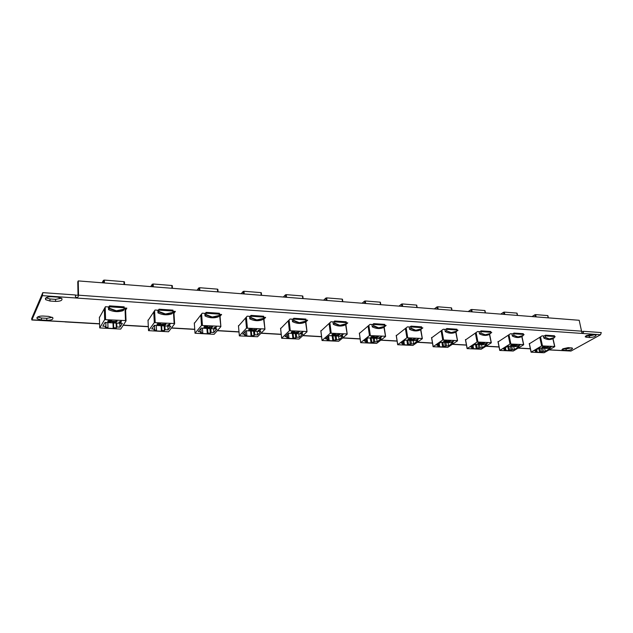 <?xml version="1.0" encoding="UTF-8"?>
<svg xmlns="http://www.w3.org/2000/svg" width="633" height="633" viewBox="0 0 633 633"><rect width="100%" height="100%" fill="white"/><g stroke="black" fill="none" stroke-linecap="round" stroke-linejoin="round"><path stroke-width="0.95" d="M586.182 335.68L591.815 334.43L596.112 335.007C595.898 336.424 593.746 337.27 589.663 337.547L585.359 336.97L586.182 335.68M45.37 298.507C46.288 297.217 48.472 296.624 51.93 296.727L57.587 297.122L61.789 298.444C62.667 300.359 60.602 301.348 55.593 301.411L49.983 301.031L45.703 299.694L45.37 298.507M36.92 317.711C37.782 316.532 39.871 315.97 43.186 316.049L48.63 316.373L52.745 317.608C53.52 319.333 51.534 320.235 46.795 320.306L41.406 319.997L37.212 318.747L36.92 317.711M562.816 348.807L568.244 347.612L572.517 348.15C572.327 349.463 570.27 350.255 566.361 350.516L562.072 349.978L562.816 348.807M99.405 317.6L105.434 306.728L108.829 306.958L109.477 305.866L124.179 306.855L123.886 309.577L116.266 311.127L109.185 308.611L108.567 309.656C113.56 311.911 118.45 312.235 123.237 310.613L123.886 309.577M124.187 307.978L126.837 308.152L125.587 310.138M148.027 320.567L155.038 310.035L158.266 310.249L159.01 309.197L172.991 310.138L172.69 312.789L165.403 314.316L158.709 311.871L157.989 312.884C162.784 315.076 167.428 315.384 171.939 313.794L172.69 312.789M173.015 311.238L175.388 311.396L173.98 313.28M194.331 323.392L202.228 313.185L205.298 313.39L206.136 312.37L219.445 313.264L219.129 315.851L212.158 317.347L205.82 314.973L205.013 315.954C209.61 318.09 214.041 318.383 218.298 316.824L219.129 315.851M220.458 326.311L201.531 325.441L195.027 333.243L214.096 334.311L220.885 326.612L219.485 314.332L221.605 314.474L220.055 316.286M238.475 326.082L247.171 316.176L250.098 316.373L251.016 315.384L263.708 316.239L263.375 318.763L256.697 320.235L250.692 317.924L249.806 318.882C254.229 320.963 258.446 321.24 262.466 319.705L263.375 318.763M263.803 317.291L265.646 317.41L263.969 319.151M280.609 328.654L290.025 319.04L292.818 319.222L293.815 318.264L305.921 319.079L305.589 321.54L299.172 322.988L293.483 320.749L292.517 321.667C296.782 323.7 300.81 323.961 304.608 322.458L305.589 321.54M305.984 320.1L307.662 320.211L305.866 321.888M320.868 331.114L330.94 321.762L333.607 321.944L334.667 321.01L346.235 321.786L345.887 324.199L339.731 325.615L334.327 323.439L333.306 324.333C337.405 326.311 341.258 326.565 344.85 325.085L345.887 324.199M346.306 322.79L347.786 322.885L345.895 324.5M359.386 333.464L370.044 324.373L372.592 324.539L373.715 323.637L384.769 324.381L384.191 326.85L378.502 328.131L373.359 326.003L372.283 326.881C376.152 328.772 379.768 329.041 383.139 327.68L384.421 326.731L383.139 327.68M384.856 325.362L386.154 325.449L384.176 327.008M396.258 335.712L407.446 326.865L409.883 327.032L411.062 326.145L421.641 326.857L421.483 328.804L420.795 329.413L415.588 330.529L410.698 328.464L409.567 329.318C413.207 331.122 416.601 331.407 419.742 330.181L421.285 329.16L419.742 330.181M421.736 327.823L422.868 327.894L420.81 329.405M431.595 337.872L443.258 329.255L445.6 329.413L446.819 328.551L456.963 329.231L456.797 331.138L455.879 331.85L451.115 332.831L446.455 330.822L445.276 331.645C448.702 333.377 451.891 333.678 454.842 332.562L456.599 331.486M457.058 330.173L458.031 330.236L456.82 331.075M465.492 339.937L477.583 331.542L479.83 331.692L481.088 330.853L490.812 331.51L490.654 333.377L489.538 334.169L485.163 335.039L480.724 333.077L479.505 333.884C482.742 335.537 485.74 335.854 488.51 334.833L489.546 334.161M490.923 332.436L491.754 332.491L490.717 333.156M498.029 341.923L510.507 333.741L512.667 333.884L513.964 333.069L523.301 333.694L523.143 335.522L521.861 336.376L517.826 337.16L513.592 335.245L512.334 336.028C515.404 337.611 518.237 337.935 520.84 337.001L522.929 335.854L520.84 337.001M523.412 334.596L524.108 334.643L523.246 335.181M529.299 343.83L542.117 335.846L544.19 335.981L545.527 335.189L554.492 335.791L554.334 337.587L552.918 338.497L549.191 339.193L545.148 337.318L543.858 338.085C546.77 339.604 549.452 339.937 551.913 339.082L554.12 337.911M554.611 336.677L555.188 336.716L554.476 337.136M78.041 295.484L77.772 281.851L78.239 280.91L579.195 320.282L581.933 332.95C582.993 333.322 583.531 332.768 583.555 331.304L601.287 332.57L600.551 334.73L570.982 351.062L549.056 349.914M42.799 292.628L31.65 318.66L31.856 319.989L42.411 295.643L42.799 292.628L75.367 294.962L75.485 296.901C77.266 298.088 78.255 297.51 78.445 295.176L75.374 295.2M78.239 280.91L78.524 295.184L581.782 331.178M583.555 331.304L581.885 331.652M595.075 334.659L589.291 336.004L586.016 335.775M61.52 298.222L55.569 299.362L49.967 298.974L45.956 297.842M52.381 317.323L46.787 318.328L41.398 318.011L37.576 317.038M571.449 347.802L566.013 349.012L562.784 348.823M65.436 321.833L31.872 319.989M109.185 308.611L109.303 308.176L116.361 310.803L124.005 309.149M125.5 320.583L104.674 319.618L99.705 327.918L120.721 329.089L126.046 320.899L125.5 320.583L125.002 308.034M124.052 284.51L123.933 281.661L104.334 280.087L104.421 282.967M103.527 282.896L103.448 280.332L102.103 282.785M103.448 280.332L104.334 280.087M123.933 281.661L124.44 281.827L124.574 284.549M115.871 321.248L116.638 320.844L117.2 321.327L115.697 322.339L116.282 321.406L115.871 321.248M114.763 321.382L115.238 321.208L114.573 322.268L111.946 321.564L114.763 321.382M113.671 327.752L116.282 327.902L116.876 326.968L119.953 327.142L122.335 323.447L105.07 322.434L102.815 326.169L105.94 326.343L105.363 327.285L107.998 327.435L107.531 328.179L113.204 328.495L113.671 327.752L113.505 322.933M107.721 321.105L110.269 320.464L111.764 320.876L108.061 321.129L109.422 321.849L111.194 321.793L109.335 321.999L107.721 321.105M118.846 322.102L121.314 321.208L119.93 321.738L121.196 322.244L119.716 322.616L118.846 322.102L119.55 322.434M109.303 308.176L109.477 305.866M108.472 306.934L108.567 309.656M109.509 306.799L124.218 307.78M116.108 323.083L116.282 327.902M113.006 322.901L113.204 328.495M107.839 322.601L107.998 327.435M105.814 322.482L105.94 326.343M119.811 323.305L119.953 327.142M116.733 323.123L116.876 326.968M111.4 320.773L110.64 320.496M108.678 320.591L108.061 321.129M108.876 321.786L107.895 321.651M115.127 321.2L114.573 322.268M112.634 321.983L111.922 321.619M112.286 321.414L113.165 322.07L114.557 321.722L113.687 321.232L112.294 321.588L112.571 321.216M116.868 320.86L116.709 321.295M116.622 321.255L116.045 322.355M121.109 321.113L119.186 322.094M121.188 322.07L120.634 322.371M119.178 321.96L119.835 322.466L120.848 322.229L120.436 321.754M120.816 321.904L119.186 322.134M158.709 311.871L158.843 311.452L165.506 313.992L172.825 312.378M174.154 323.518L154.31 322.601L148.533 330.648L168.536 331.763L174.637 323.827L174.154 323.518L173.402 311.262M171.994 288.276L171.82 285.491L153.162 283.995L153.313 286.812M152.418 286.741L152.284 284.233L150.733 286.607M152.284 284.233L153.162 283.995M171.82 285.491L172.279 285.649L172.453 288.316L172.279 285.649M164.841 324.167L165.624 323.779L166.107 324.246L164.54 325.227L165.221 324.325L164.841 324.167M163.765 324.302L164.24 324.136L163.472 325.164L161.075 324.808L162.839 324.033L163.765 324.302M161.937 330.473L164.422 330.616L165.11 329.706L168.038 329.872L170.768 326.296L154.349 325.33L151.73 328.946L154.697 329.12L154.033 330.03L156.541 330.173L156.003 330.893L161.399 331.194L161.937 330.473L161.676 325.766M157.055 324.041L159.563 323.416L160.948 323.811L157.372 324.064L158.59 324.761L160.291 324.705L158.487 324.903L157.15 324.571L157.055 324.041M167.587 324.998L170.063 324.128L168.671 324.642L169.818 325.125L168.362 325.489L167.587 324.998M158.843 311.452L159.01 309.197M157.846 310.225L157.989 312.884M159.065 310.107L173.046 311.04M164.153 325.908L164.422 330.616M161.099 325.726L161.399 331.194M156.288 325.441L156.541 330.173M154.499 325.338L154.697 329.12M167.816 326.122L168.038 329.872M164.897 325.948L165.11 329.706M160.592 323.716L159.864 323.447M157.878 323.582L157.372 324.064M158.108 324.705L157.15 324.571M164.113 324.128L163.472 325.164M161.668 324.887L161.004 324.563M163.528 324.634L162.752 324.159L161.375 324.5L162.151 324.974L163.528 324.634M165.822 323.795L165.64 324.215M165.537 324.175L164.873 325.243M169.81 324.966L169.328 325.227M168.236 325.315L167.555 325.046M168.671 324.618L167.903 324.856L168.489 325.346L169.494 325.117L169.122 324.65M169.462 324.792L167.903 324.856M205.82 314.973L205.962 314.569L212.269 317.03L219.279 315.448M217.657 291.868L217.436 289.139L199.656 287.722L199.862 290.468M198.968 290.397L198.786 287.944L197.037 290.246M198.786 287.944L199.656 287.722M217.436 289.139L218.053 291.9L217.855 289.281M211.446 326.952L212.245 326.573L212.648 327.024L211.351 327.997L211.446 326.952M210.401 327.087L210.014 327.918L207.774 327.593L209.547 326.818L210.401 327.087M207.917 333.061L210.283 333.195L211.042 332.317L213.835 332.475L216.882 329.01L201.239 328.084L198.303 331.597L201.128 331.755L200.376 332.642L202.766 332.776L202.164 333.48L207.308 333.765L207.917 333.061L207.569 328.456M203.992 326.834L206.477 326.232L207.759 326.604L204.301 326.857L205.377 327.53L207.023 327.475L205.258 327.672L204.024 327.348L203.992 326.834M213.986 327.752L216.462 326.905L215.07 327.403L216.114 327.878L214.666 328.226L213.986 327.752M205.962 314.569L206.136 312.37M204.815 313.359L205.013 315.954M206.2 313.256L219.516 314.15M209.927 328.598L210.283 333.195M206.904 328.416L207.308 333.765M202.425 328.155L202.766 332.776M200.89 328.503L201.128 331.755M213.55 328.812L213.835 332.475M210.765 328.646L211.042 332.317M207.402 326.509L206.714 326.248M204.704 326.422L204.301 326.857M204.95 327.483L204.024 327.348M210.726 326.905L210.014 327.918M208.336 327.657L207.703 327.356M210.124 327.403L209.444 326.945L208.083 327.277L208.763 327.728L210.124 327.403M212.411 326.588L212.102 327.119M212.087 326.96L211.351 327.997M216.098 327.712L215.671 327.949M214.571 328.06L213.938 327.823M215.07 327.38L214.278 327.617L214.809 328.092L215.798 327.862L215.473 327.411M215.774 327.538L214.278 327.617M250.692 317.924L250.85 317.529L256.824 319.926L263.534 318.367M264.578 328.97L246.506 328.155L239.345 335.886L257.544 336.732L264.958 329.263L263.526 318.431M261.207 295.287L260.938 292.62L243.974 291.267L244.227 293.957M243.341 293.886L243.119 291.489L241.189 293.712M243.119 291.489L243.974 291.267M260.938 292.62L261.548 295.318M255.859 329.603L256.958 329.255L255.637 330.616L255.859 329.603M254.83 329.73L254.363 330.537L252.274 330.244L254.039 329.476L254.83 329.73M251.752 335.537L254.007 335.664L254.846 334.81L257.504 334.96L260.836 331.589L245.921 330.711L242.684 334.113L245.382 334.271L244.56 335.126L246.838 335.261L246.182 335.941L251.087 336.21L251.752 335.537L251.325 331.027M248.706 329.492L251.166 328.907L252.345 329.271L248.998 329.516L249.956 330.165L251.538 330.109L249.829 330.307L248.682 329.991L248.706 329.492M258.193 330.379L260.677 329.556L259.277 330.038L260.226 330.489L258.802 330.837L258.193 330.379M250.85 317.529L251.016 315.384M249.56 316.342L249.806 318.882M251.103 316.255L263.795 317.101M253.58 331.162L254.007 335.664M250.597 330.988L251.087 336.21M246.419 330.743L246.838 335.261M245.137 331.542L245.382 334.271M257.156 331.375L257.504 334.96M254.498 331.217L254.846 334.81M251.997 329.176L251.348 328.923M249.568 330.125L248.682 329.991M255.146 329.564L254.363 330.537M252.796 330.291L252.203 330.022M254.537 330.038L253.928 329.595L252.583 330.189L254.537 330.038M256.8 329.247L256.579 329.643M256.444 329.611L255.637 330.616M259.269 329.904L258.462 330.41M258.731 330.671L258.137 330.466M258.47 330.236L258.952 330.703L259.926 330.481L259.641 330.046M259.91 330.157L258.486 330.394M293.483 320.749L293.649 320.361L299.306 322.688L305.755 321.16M306.673 331.51L289.392 330.735L281.638 338.251L299.029 339.051L307.005 331.795L305.502 321.619M302.772 298.554L302.463 295.943L286.266 294.654L286.559 297.281M285.681 297.209L285.42 294.867L283.339 297.027M285.42 294.867L286.266 294.654M298.214 332.127L299.314 331.795L297.89 333.108L298.214 332.127M297.217 332.254L296.679 333.037L294.709 332.768L297.217 332.254M293.593 337.895L295.753 338.014L296.655 337.183L299.195 337.326L302.78 334.058L288.537 333.219L285.04 336.527L287.619 336.669L286.733 337.508L288.901 337.626L288.197 338.291L292.881 338.552L293.593 337.895L293.095 333.488M291.354 332.032L293.783 331.463L294.883 331.811L291.631 332.056L292.478 332.689L294.013 332.634L292.343 332.816L291.299 332.539L291.354 332.032M300.374 332.879L302.851 332.08L301.458 332.547L302.313 332.99L300.904 333.322L300.374 332.879M293.649 320.361L293.815 318.264M292.24 319.182L292.517 321.667M293.91 319.111L306.024 319.926M295.255 333.615L295.753 338.014M292.304 333.441L292.881 338.552M288.426 333.322L288.901 337.626M287.358 334.335L287.619 336.669M298.792 333.82L299.195 337.326M296.252 333.67L296.655 337.183M294.535 331.724L293.934 331.47M292.13 332.649L291.275 332.515M297.518 332.088L296.679 333.037M295.207 332.808L294.646 332.562M296.893 332.554L296.363 332.127L295.018 332.713L296.893 332.554M299.14 331.779L298.903 332.175M298.76 332.135L297.89 333.108M300.343 333.164L300.904 333.322M301.458 332.523L300.889 332.61M302.028 332.982L300.635 333.069L302.028 332.982M334.327 323.439L334.501 323.059L339.874 325.33L346.069 323.827M346.876 333.939L330.339 333.195L322.039 340.507L338.679 341.266L347.161 334.208L345.586 324.452M342.5 301.68L342.152 299.124L326.668 297.882L327 300.461M326.122 300.39L325.829 298.096L323.605 300.192M325.829 298.096L326.668 297.882M338.663 334.548L339.763 334.216L339.715 334.612L337.975 335.482L338.663 334.548M337.69 334.667L337.088 335.427L335.237 335.189L337.69 334.667M333.583 340.143L339.035 339.589L342.841 336.408L329.239 335.609L325.504 338.821L327.965 338.964L327.016 339.779L329.097 339.889L328.337 340.538L332.816 340.783L333.583 340.143L333.021 335.83M332.08 334.453L334.477 333.9L335.498 334.24L332.341 334.477L333.085 335.086L334.564 335.031L332.942 335.221L331.977 334.96L332.08 334.453M340.665 335.268L343.133 334.493L341.741 334.944L342.516 335.379L341.124 335.704L340.665 335.268M334.501 323.059L334.667 321.01M332.99 321.904L333.306 324.333M334.778 321.841L346.346 322.616M335.079 335.949L335.64 340.261M332.175 335.783L332.816 340.783M328.614 336.147L329.097 339.889M327.704 336.93L327.965 338.964M338.584 336.155L339.035 339.589M336.155 336.012L336.606 339.454M335.15 334.153L334.588 333.908M332.768 335.055L331.945 334.928M337.975 334.501L337.088 335.427M335.704 335.213L335.181 334.984M337.349 334.96L336.891 334.541L335.53 335.118L337.349 334.96M339.169 334.548L338.244 335.498M341.725 334.833L341.282 334.976M340.609 335.553L341.124 335.704M342.239 335.363L340.902 335.466L342.239 335.363M373.359 326.003L373.549 325.639L378.653 327.847L384.611 326.367M385.307 336.258L369.466 335.553L360.683 342.667L376.619 343.387L385.552 336.519L383.907 327.071M380.504 304.663L380.124 302.163L365.304 300.976L365.668 303.5M364.798 303.429L364.473 301.181L362.123 303.223M364.473 301.181L365.304 300.976M377.339 336.851L378.336 336.914L376.564 337.761L377.339 336.851M376.382 336.978L375.717 337.713L373.976 337.492L376.382 336.978M371.824 342.303L377.141 341.757L381.153 338.663L368.145 337.895L364.197 341.021L366.554 341.155L365.55 341.947L367.536 342.057L366.736 342.682L371.025 342.928L371.824 342.303L371.215 338.077M371.001 336.772L374.317 336.558L371.255 336.796L371.903 337.389L373.335 337.334L371.745 337.516L370.867 337.278L371.001 336.772M379.183 337.555L381.644 336.796L380.251 337.239L380.955 337.658L379.578 337.975L379.183 337.555M373.549 325.639L373.715 323.637M371.927 324.5L372.283 326.881M373.834 324.452L384.896 325.188M373.185 338.188L373.802 342.413M370.313 338.022L371.025 342.928M367.061 338.75L367.536 342.057M366.293 339.359L366.554 341.155M376.643 338.394L377.141 341.757M374.317 338.259L374.815 341.622M373.968 336.471L373.454 336.234M371.603 337.357L370.819 337.231M376.659 336.811L375.717 337.713M374.419 337.5L373.921 337.302M376.026 337.254L375.622 336.851L374.261 337.421L376.026 337.254M378.233 336.519L377.822 337.001M377.806 336.851L376.825 337.777M380.931 337.508L380.52 337.247M379.104 337.84L379.578 337.975M380.702 337.326L379.396 337.753L380.686 337.65M410.698 328.464L410.896 328.108L415.746 330.26L421.483 328.804M422.084 338.473L406.892 337.8L397.674 344.732L412.953 345.412L422.29 338.726L420.589 329.564M416.894 307.527L416.482 305.074L402.287 303.935L402.683 306.404M401.82 306.34L401.464 304.133L399.004 306.119M401.464 304.133L402.287 303.935M414.338 339.066L415.295 339.122L413.499 339.945L414.338 339.066M413.404 339.177L412.684 339.897L411.046 339.699L413.404 339.177M408.451 344.36L413.626 343.83L417.827 340.815L405.365 340.079L401.227 343.126L403.482 343.252L402.438 344.028L404.337 344.13L403.506 344.74L407.605 344.969L408.451 344.36L407.779 340.222M408.245 338.987L411.458 338.782L408.483 339.011L409.045 339.589L410.429 339.533L408.886 339.707L408.071 339.494L408.245 338.987M416.039 339.739L418.5 339.003L417.107 339.438L417.74 339.842L416.039 339.739M410.896 328.108L411.062 326.145M409.187 326.984L409.567 329.318M411.189 326.945L421.776 327.657M409.67 340.332L410.342 344.471M406.837 340.166L407.605 344.969M403.87 341.187L404.337 344.13M403.229 341.654L403.482 343.252M413.088 340.538L413.626 343.83M410.864 340.404L411.403 343.703M411.118 338.695L410.643 338.465M408.768 339.557L408.024 339.43M413.673 339.019L412.684 339.897M411.458 339.699L410.991 339.517M411.403 339.351L413.033 339.454L411.292 339.47M414.773 339.059L413.745 339.961M416.356 340.008L415.944 340.032M417.479 339.834L416.229 339.937L417.479 339.834M446.455 330.822L451.274 332.562L456.797 331.138M457.311 340.601L442.728 339.961L433.114 346.718L447.776 347.359L457.485 340.847L455.728 331.953M451.764 310.265L451.329 307.86L437.72 306.768L438.147 309.197M437.284 309.126L436.905 306.965L434.341 308.896M436.905 306.965L437.72 306.768M449.778 341.179L450.696 341.234L448.876 342.042L449.778 341.179M448.868 341.29L448.101 341.994L446.55 341.804L448.868 341.29M443.543 346.338L448.599 345.816L452.959 342.88L441.019 342.176L436.715 345.143L438.875 345.262L437.783 346.014L439.603 346.116L438.732 346.71L442.673 346.931L443.543 346.338L442.831 342.287M443.907 341.108L447.033 340.91L444.137 341.132L443.986 341.519L445.964 341.638L444.453 341.812L443.646 341.543L443.907 341.108M451.353 341.836L453.798 341.116L452.413 341.543L452.975 341.931L451.353 341.836M446.653 330.473L446.819 328.551M444.872 329.366L445.276 331.645M446.961 329.334L457.105 330.015M444.643 342.39L445.355 346.441M441.842 342.224L442.673 346.931M439.144 343.474L439.603 346.116M438.622 343.83L438.875 345.262M448.022 342.588L448.599 345.816M445.885 342.461L446.463 345.697M446.692 340.823L446.257 340.594M444.358 341.662L443.63 341.424M449.121 341.14L448.101 341.994M446.938 341.796L446.502 341.638M446.89 341.329L447.207 341.844L448.473 341.559L448.441 341.084M448.56 341.147L446.914 341.464M450.174 341.171L449.114 342.057M452.73 341.923L451.519 342.034L452.73 341.923M480.724 333.077L485.329 334.778L490.654 333.377M491.081 342.635L477.076 342.026L467.107 348.617L481.191 349.226L491.224 342.88L489.428 334.24M485.218 312.892L484.751 310.534L471.696 309.49L472.155 311.863M471.3 311.8L470.889 309.679L468.238 311.555M470.889 309.679L471.696 309.49M483.754 343.205L484.633 343.26L482.797 344.043L483.754 343.205M482.868 343.315L482.053 344.004L480.582 343.83L482.868 343.315M477.211 348.237L482.14 347.723L486.65 344.858L475.201 344.186L470.738 347.074L472.811 347.193L471.68 347.928L473.429 348.023L472.527 348.601L476.309 348.815L477.211 348.237L476.451 344.257M478.097 343.149L481.127 342.944L478.319 343.165L478.144 343.553L480.02 343.656L478.548 343.822L477.796 343.569L478.097 343.149M485.202 343.846L487.639 343.141L486.255 343.553L486.761 343.941L485.202 343.846M480.93 332.736L481.088 330.853M479.07 331.645L479.505 333.884M481.238 331.621L490.971 332.278M478.192 344.36L478.952 348.332M475.43 344.202L476.309 348.815M472.978 345.626L473.429 348.023M472.566 345.895L472.811 347.193M481.531 344.558L482.14 347.723M479.482 344.439L480.091 347.604M480.795 342.857L480.4 342.643M478.477 343.687L477.796 343.466M483.106 343.165L482.053 344.004M480.953 343.814L480.534 343.672M480.938 343.363L481.207 343.854L482.457 343.118M482.56 343.173L480.961 343.49M484.126 343.205L483.026 344.059M486.532 343.933L485.353 344.043L486.532 343.933M513.592 335.245L518 336.898L523.143 335.522M523.491 344.589L510.024 344.012L499.738 350.437L513.276 351.022L523.602 344.827L521.766 336.432M517.335 315.416L516.852 313.106L504.311 312.101L504.786 314.435M503.939 314.364L503.512 312.283L500.774 314.118M503.512 312.283L504.311 312.101M516.354 345.151L517.201 345.199L515.349 345.974L516.354 345.151M515.476 345.207L514.629 345.927L513.236 345.768L513.41 345.412L515.033 345.056L515.151 345.46M509.525 350.057L514.344 349.551L518.989 346.757L507.99 346.116L503.393 348.933L505.379 349.044L504.216 349.756L505.894 349.851L504.968 350.421L508.6 350.619L509.525 350.057L508.734 346.156M510.894 345.096L513.846 344.898L511.108 345.12L510.91 345.507L512.706 345.594L511.266 345.76L510.617 345.594L510.894 345.096M517.691 345.776L520.112 345.088L518.736 345.491L519.187 345.863L517.691 345.776M513.806 334.904L513.964 333.069M511.883 333.828L512.334 336.028M514.123 333.82L523.459 334.446M510.404 346.259L511.203 350.152M507.713 346.283L508.6 350.619M505.45 347.667L505.894 349.851M505.142 347.857L505.379 349.044M513.703 346.449L514.344 349.551M511.733 346.338L512.374 349.44M510.617 345.594L511.266 345.76M515.064 345.515L513.498 345.697L515.064 345.515M518.72 345.404L517.818 345.974L518.775 345.602M545.148 337.318L549.365 338.94L554.334 337.587M554.611 346.465L541.65 345.911L531.079 352.185L544.111 352.739L554.698 346.694L552.838 338.544M548.194 317.845L547.687 315.574L535.637 314.609L536.135 316.896M535.296 316.832L534.853 314.791L532.036 316.571M534.853 314.791L535.637 314.609M547.664 347.019L548.471 347.066L546.603 347.818L547.664 347.019M546.793 347.05L545.915 347.778L544.594 347.628L544.791 347.28L546.508 347.288M540.582 351.806L545.282 351.315L550.053 348.585L539.482 347.968L534.758 350.714L536.673 350.824L535.471 351.521L537.093 351.608L536.135 352.162L539.625 352.359L540.582 351.806L539.751 347.984M542.394 346.971L545.258 346.773L542.592 346.995L542.37 347.375L544.087 347.454L542.331 347.232M548.89 347.628L551.296 346.955L549.927 347.351L550.33 347.707L548.89 347.628M545.369 336.993L545.527 335.189M543.383 335.933L543.858 338.085M545.686 335.925L554.658 336.527M541.35 348.079L542.188 351.901M538.762 348.387L539.625 352.359M536.657 349.606L537.093 351.608M536.436 349.74L536.673 350.824M544.617 348.269L545.282 351.315M542.726 348.158L543.391 351.204M542.085 347.462L542.679 347.62M546.382 347.375L544.847 347.557L546.382 347.375M549.911 347.272L549.001 347.818L549.958 347.462M600.551 334.73L42.411 295.643M32.006 319.823L99.579 323.74M123.308 325.117L148.328 326.565M171.503 327.91L194.742 329.255M217.388 330.568L238.981 331.819M261.144 333.1L281.21 334.264M302.906 335.522L321.556 336.606M342.801 337.832L360.137 338.837M380.963 340.048L397.081 340.981M417.495 342.16L432.481 343.031M452.5 344.194L466.434 345.001M486.073 346.14L499.026 346.892M518.3 348.008L530.335 348.704M549.262 349.804L570.982 351.062M566.361 350.516L566.013 349.012M563.354 350.342L563.014 348.838M46.795 320.306L46.787 318.328M41.406 319.997L41.398 318.011M55.593 301.411L55.569 299.362M49.983 301.031L49.967 298.974M589.663 337.547L589.291 336.004M586.609 337.342L586.245 335.799M105.189 307.155L105.569 319.38M125.524 308.065L126.038 320.765M99.389 317.101L99.705 327.918M104.674 319.618L104.326 308.635M154.579 310.692L155.204 322.379M173.861 311.294L174.621 323.661L173.853 311.294M148.003 320.092L148.533 330.648M154.31 322.601L153.748 311.887M201.587 313.968L202.41 325.227M219.888 314.364L220.87 326.43L219.896 314.364M195.019 333.243L194.299 322.933L195.027 333.243M201.531 325.441L200.764 314.981M246.372 317.046L247.384 327.934M263.755 317.291L264.934 329.065L263.779 317.283M238.451 325.639L239.345 335.719L238.435 325.655M246.506 328.155L245.564 317.924M289.083 319.958L290.262 330.521M280.593 328.226L281.653 338.077M289.392 330.735L288.284 320.733M329.864 322.719L331.194 332.99M320.868 330.695L322.07 340.34M330.339 333.195L329.081 323.416M368.849 325.338L370.305 335.348M359.386 333.053L360.715 342.5M369.466 335.553L368.074 325.979M406.149 327.847L407.723 337.611M396.274 335.316L397.722 344.566M406.892 337.8L405.381 328.424M441.866 330.236L443.551 339.771M431.619 337.484L433.178 346.544M442.728 339.961L441.106 330.774M476.103 332.523L477.891 341.844M465.524 339.557L467.178 348.443M477.076 342.026L475.351 333.021M508.956 334.715L510.831 343.83M498.076 341.551L499.817 350.271M510.024 344.012L508.212 335.181M540.495 336.819L542.449 345.737M529.346 343.474L531.174 352.019M541.65 345.911L539.759 337.254M562.072 349.978L561.977 349.551M37.212 318.747L37.212 317.315M45.703 299.694L45.695 298.064M585.359 336.97L585.248 336.519M75.454 295.31L75.485 296.901M64.977 321.904L99.587 323.906M123.206 325.275L148.336 326.731M171.385 328.06L194.758 329.413M217.261 330.719L238.997 331.977M261.002 333.251L281.226 334.422M302.748 335.664L321.572 336.756M342.635 337.975L360.161 338.987M380.789 340.182L397.105 341.124M417.313 342.295L432.505 343.173M452.31 344.32L466.458 345.135M485.875 346.259L499.049 347.026M518.103 348.126L530.359 348.838M126.014 320.733L125.5 308.065M124.551 284.549L124.44 281.827M261.571 295.318L261.31 292.747M281.622 338.117L280.561 328.25M307.021 331.613L305.771 321.081M303.104 298.578L302.811 296.062M322.023 340.388L320.82 330.735M347.193 334.026L345.863 324.223M342.801 301.704L342.469 299.227M360.668 342.556L359.33 333.1M385.592 336.337L384.152 326.881M380.781 304.687L380.409 302.257M397.659 344.637L396.203 335.363M422.346 338.552L420.826 329.5M417.139 307.543L416.743 305.161M454.842 332.562L456.615 331.478M433.099 346.623L431.54 337.539M457.548 340.665L455.958 331.929M451.994 310.281L451.566 307.939M489.538 334.169L488.51 334.833M467.091 348.53L465.429 339.62M491.303 342.698L489.641 334.24M485.432 312.908L484.973 310.605M499.722 350.365L497.965 341.622M523.697 344.653L521.964 336.447M517.533 315.432L517.058 313.169M551.913 339.082L554.144 337.887M531.063 352.122L529.235 343.537M554.801 346.52L553.013 338.552M548.376 317.853L547.877 315.63"/></g></svg>
